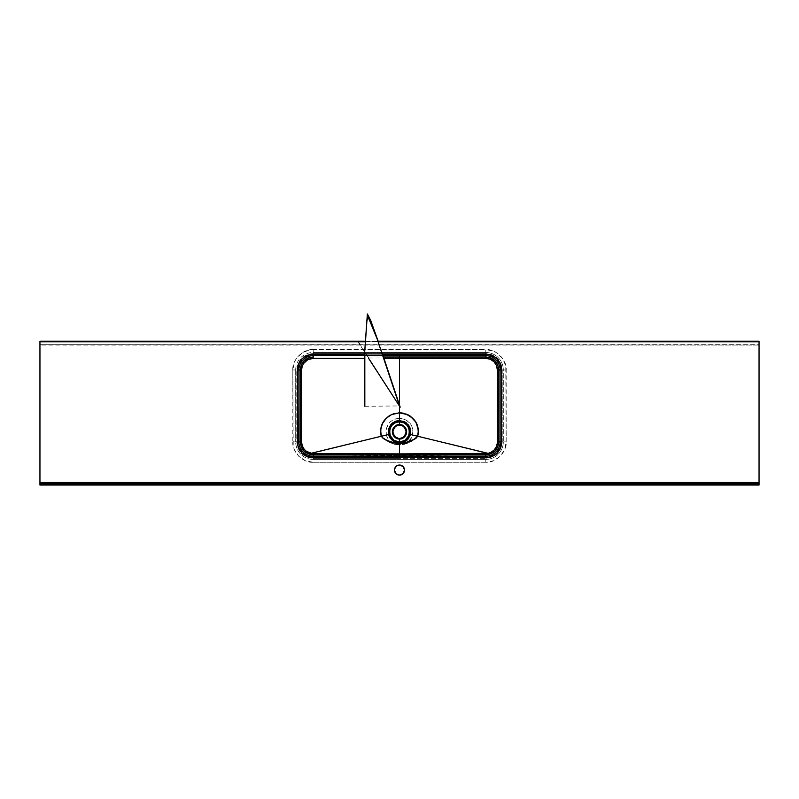 <?xml version="1.0" encoding="UTF-8"?>
<svg xmlns="http://www.w3.org/2000/svg" width="799" height="799" viewBox="0 0 799 799"><rect width="100%" height="100%" fill="white"/><g stroke="black" fill="none" stroke-linecap="round" stroke-linejoin="round"><path stroke-width="0.6" stroke-dasharray="4 3" d="M404.534 470.082L403.056 466.516L399.5 465.048A5.034 5.034 0 0 0 399.49 465.048L398.521 465.138A5.034 5.034 0 0 0 398.511 465.138L397.572 465.427A5.034 5.034 0 0 0 395.934 466.526L395.315 467.285A5.034 5.034 0 0 0 395.305 467.295M394.566 471.06L395.315 472.878A5.034 5.034 0 0 0 395.325 472.888M395.924 473.627A5.034 5.034 0 0 0 395.954 473.647L397.572 474.726A5.034 5.034 0 0 0 397.582 474.726M397.572 474.726L398.521 475.015A5.034 5.034 0 0 0 398.531 475.015M364.823 355.665L365.523 341.213M378.107 341.213L365.443 341.213L378.107 341.213L383.041 355.665M383.051 355.665L378.077 341.213M365.503 341.213L364.584 354.626M399.5 443.325A11.506 11.506 0 0 0 411.006 431.82A11.506 11.506 0 0 0 399.5 420.314L404.544 421.482L408.569 424.738L410.756 429.423L411.006 432.019L410.237 435.964L407.989 439.59L404.144 442.346L399.5 443.325L399.5 444.364C406.172 444.394 410.576 441.298 412.703 435.075L410.666 434.596C408.938 440.059 405.223 442.966 399.5 443.325C393.777 442.966 390.062 440.059 388.334 434.596C387.465 426.237 391.19 421.473 399.5 420.314L399.5 420.314C407.82 421.492 411.545 426.247 410.666 434.596L412.703 435.075C413.732 425.218 409.328 419.595 399.5 418.217L399.5 420.314L399.5 418.217C389.682 419.585 385.278 425.198 386.297 435.075L388.334 434.596L386.297 435.075C388.424 441.298 392.828 444.394 399.5 444.364L399.5 443.325L395.096 442.456L391.36 439.959L388.873 436.224L387.994 431.82L389.353 426.396L393.108 422.252L398.371 420.374L403.904 421.193L408.399 424.519L410.786 429.572L410.506 435.165L407.64 439.959L402.836 442.836L397.592 443.165L392.409 440.888L388.943 436.404L388.094 433.308L388.254 429.413L390.441 424.728L394.456 421.482L399.5 420.314A11.506 11.506 0 0 0 387.994 431.82A11.506 11.506 0 0 0 399.5 443.325M417.927 436.384L416.199 438.461L411.865 441.238L404.634 444.264L399.5 445.043L399.5 446.331L399.5 445.043L407.11 443.425L416.259 438.411L417.927 436.374L412.703 435.075L417.927 436.384M399.5 447.63L399.5 455.4L481.827 454.931L488.339 453.772L417.927 436.374L418.656 429.842L416.059 422.042L410.446 415.969L403.635 413.003L399.5 412.554L399.5 418.217L405.463 419.595L410.217 423.44L411.825 426.057L413.043 430.491L411.974 437.133L407.82 442.097L403.855 443.884L399.5 444.364L399.5 445.043L394.366 444.264L389.473 442.406L383.26 438.801L381.073 436.384L380.294 433.138L380.973 426.586L383.85 420.644L388.554 415.969L393.368 413.552L399.5 412.474L403.645 412.933L408.329 414.681L415.15 420.644L417.507 425.018L418.656 429.842L417.927 436.374L488.339 453.772L492.034 452.134L495.03 449.418L496.978 445.872L497.667 441.897L497.647 369.957L496.698 365.443L493.283 360.838L489.088 358.581L484.344 358.002L399.5 357.952L399.5 412.474L407.57 414.311L399.5 412.554L399.5 418.217L394.966 418.996L390.951 421.233L388.793 423.42L386.197 428.953L386.297 435.075L381.073 436.384L386.297 435.075L388.104 439.031L390.731 441.777L395.145 443.884L399.5 444.364L399.5 445.043L394.366 444.264L389.473 442.406L383.26 438.801L381.073 436.374L310.661 453.772L313.008 454.142L310.661 453.772C304.858 451.904 301.752 447.949 301.333 441.897L296.789 441.887L296.789 369.977L295.69 369.977A17.518 17.518 0 0 1 313.208 352.469L313.208 353.558L337.867 353.567L485.792 353.558L485.792 352.469L313.208 352.469L485.792 352.469A17.518 17.518 0 0 1 503.31 369.977L502.211 369.977L500.953 363.685L497.397 358.361L492.074 354.806L485.792 353.558L485.792 349.592L309.233 349.982L301.882 353.028L296.259 358.651L294.372 362.177L292.824 369.977L293.213 445.862L294.372 449.687L298.796 456.309L305.408 460.723L313.208 462.271L485.792 462.271L493.592 460.723L500.204 456.309L504.628 449.687L506.176 441.887L505.787 366.002L502.741 358.651L497.118 353.028L493.592 351.141L485.792 349.592L313.208 349.592L313.208 353.558L306.926 354.806L301.603 358.361L298.047 363.685L296.789 369.977L295.69 369.977L295.69 441.887L296.789 441.887L298.037 448.169L301.593 453.492L306.916 457.048L313.208 458.296L313.208 459.405L485.792 459.405L485.792 458.296L492.084 457.048L497.407 453.492L500.963 448.169L502.211 441.887L503.31 441.887L503.31 369.977L502.211 369.977L502.211 441.887L503.31 441.887A17.518 17.518 0 0 1 485.792 459.405L485.792 458.296L313.208 458.296L313.208 462.271L485.792 462.271L485.792 459.405L313.208 459.405A17.518 17.518 0 0 1 295.69 441.887L301.333 441.897L301.353 369.957L296.789 369.977L301.353 369.957C302.112 362.836 306.057 358.871 313.168 358.052L313.208 353.558L313.168 358.052L399.5 357.952L399.5 353.567L485.792 353.558C495.76 354.516 501.233 359.989 502.211 369.977L502.211 441.887C501.253 451.854 495.779 457.328 485.792 458.296L485.992 454.142C457.008 455.27 428.184 455.69 399.5 455.4L399.5 458.296L485.792 458.296L485.992 454.142L488.339 453.772C494.142 451.904 497.248 447.949 497.667 441.897L502.211 441.887L497.667 441.897L497.647 369.957L502.211 369.977L497.647 369.957C496.888 362.836 492.943 358.871 485.832 358.052L485.792 353.558L485.832 358.052L399.5 357.952L399.5 353.567L313.208 353.558C303.24 354.516 297.767 359.989 296.789 369.977L296.789 441.887C297.747 451.854 303.221 457.328 313.208 458.296L313.008 454.142C341.992 455.27 370.816 455.69 399.5 455.4L317.173 454.931L313.008 454.142L313.208 458.296L399.5 458.296L399.5 447.63M399.5 425.208A6.612 6.612 0 0 0 392.888 431.82A6.612 6.612 0 0 0 399.5 438.441L404.174 436.504L405.612 434.356L406.112 431.82L405.612 429.293L404.174 427.145L402.027 425.707L399.5 425.208L396.973 425.707L394.826 427.145L393.388 429.293L392.888 431.82L393.388 434.356L394.826 436.504L399.5 438.441A6.612 6.612 0 0 0 406.112 431.82A6.612 6.612 0 0 0 399.5 425.208M39.95 485.033L759.05 485.033L39.95 485.033L39.95 345.048L759.05 345.048L759.05 485.033L759.05 341.213L39.95 341.213L39.95 485.033M365.403 341.792L378.307 341.792L365.403 341.792M382.571 354.237L364.584 354.237L382.571 354.237M398.521 475.015L402.297 474.266L404.434 471.06M397.572 465.427L395.944 466.516M395.315 467.285L394.466 470.082M395.315 472.878L395.944 473.637M485.792 352.469A17.518 17.518 0 0 1 503.31 369.977L506.176 369.977C507.095 359.89 495.879 348.684 485.792 349.592L485.792 352.469M506.176 369.977L503.31 369.977L503.31 441.887L506.176 441.887L506.176 369.977M503.31 441.887A17.518 17.518 0 0 1 485.792 459.405L485.792 462.271C495.879 463.19 507.095 451.974 506.176 441.887L503.31 441.887M391.43 414.311L399.5 412.474L391.43 414.311M313.208 349.592C303.121 348.684 291.905 359.89 292.824 369.977L295.69 369.977A17.518 17.518 0 0 1 313.208 352.469L313.208 349.592M295.69 369.977L292.824 369.977L292.824 441.887L295.69 441.887L295.69 369.977M292.824 441.887C291.905 451.974 303.121 463.19 313.208 462.271L313.208 459.405A17.518 17.518 0 0 1 295.69 441.887L292.824 441.887M39.95 341.213L759.05 341.213L759.05 344.669L39.95 344.669L39.95 341.213M39.95 344.669L759.05 345.048L39.95 344.669M403.675 472.888A5.034 5.034 0 0 0 404.434 469.093M403.066 466.526A5.034 5.034 0 0 0 401.428 465.427M364.833 406.292L399.13 405.942L358.182 341.213M357.582 341.213L368.579 358.302"/><path stroke-width="1.2" d="M398.531 475.015A5.034 5.034 0 0 0 399.5 475.115L403.056 473.637L404.534 470.082L403.056 466.516L399.5 465.048A5.034 5.034 0 0 0 397.572 465.427L395.944 466.516A5.034 5.034 0 0 0 395.325 467.275L394.466 470.082L395.944 473.637A5.034 5.034 0 0 0 397.572 474.726L399.5 475.115A5.034 5.034 0 0 1 394.466 470.082A5.034 5.034 0 0 1 399.5 465.048L397.572 465.427M395.305 467.295A5.034 5.034 0 0 0 395.305 472.868M395.325 472.888A5.034 5.034 0 0 0 395.924 473.627M397.582 474.726A5.034 5.034 0 0 0 398.511 475.015M364.584 354.626L364.833 406.282L364.813 354.716M364.584 353.458L366.941 319.79C367.82 311.44 371.885 325.113 375.43 333.772L399.5 405.932L383.051 355.665M365.523 341.213L367.36 313.967L370.636 320.239L378.137 341.213L759.05 341.213L759.05 482.446L39.95 482.446L39.95 341.792L365.403 341.792L39.95 341.792L39.95 341.213L365.443 341.213L39.95 341.213L39.95 482.446L759.05 482.446L759.05 485.033L39.95 485.033L39.95 482.446L39.95 485.033L759.05 485.033L759.05 483.884L39.95 483.884L759.05 483.884L759.05 483.305L39.95 483.305L759.05 483.305L759.05 341.213L378.107 341.213M383.041 355.665L400.189 407.16L368.579 358.302M378.077 341.213L368.449 317.702L366.901 320.679L365.503 341.213M364.604 358.302L313.198 358.332L313.208 357.013L313.198 358.332C306.157 359.041 302.292 362.926 301.583 369.977L300.234 369.977L301.583 369.977L301.573 441.887L300.234 441.887L301.573 441.887C301.982 447.869 305.068 451.695 310.831 453.353L313.148 453.632L313.208 454.851L313.148 453.632L399.5 453.882L399.5 454.851L313.208 454.851C305.318 454.082 300.993 449.767 300.234 441.887L301.223 446.851L304.029 451.055L308.234 453.862L313.208 454.851L313.208 456.199A14.312 14.312 0 0 1 298.896 441.887L300.234 441.887L300.234 369.977C301.013 362.087 305.338 357.762 313.208 357.013L313.208 354.237A15.75 15.75 0 0 0 297.458 369.977L298.896 369.977L298.896 441.887L300.234 441.887L300.234 369.977L298.896 369.977A14.312 14.312 0 0 1 313.208 355.665L313.208 357.013L308.244 357.992L304.039 360.798L301.223 365.003L300.234 369.977L298.896 369.977A14.312 14.312 0 0 1 313.208 355.665L313.208 354.237L364.584 354.237L310.132 354.536L304.459 356.883L302.072 358.841L298.656 363.954L297.458 369.977L297.767 444.963L298.656 447.919L302.072 453.023L307.186 456.439L313.208 457.637L485.792 457.637L488.868 457.338L494.541 454.981L496.928 453.023L500.344 447.919L501.542 441.887L501.542 369.977L500.344 363.954L496.928 358.841L494.541 356.883L488.868 354.536L485.792 354.237L485.792 355.665L313.208 355.665L485.792 355.665L485.792 357.013C493.662 357.762 497.987 362.087 498.766 369.977L497.417 369.977L498.766 369.977L498.766 441.887L497.427 441.887L498.766 441.887C498.007 449.767 493.682 454.082 485.792 454.851L485.852 453.632L399.5 453.882L399.5 454.851L485.792 454.851L313.208 454.851L313.208 456.199L485.792 456.199L485.792 454.851L490.766 453.862L494.971 451.055L497.777 446.851L498.766 441.887L500.104 441.887L500.104 369.977L498.766 369.977L497.777 365.003L494.961 360.798L490.756 357.992L485.792 357.013L399.5 357.013L399.5 358.302L383.939 358.302L399.5 358.302L399.5 357.013L383.51 357.013L485.792 357.013L485.792 355.665A14.312 14.312 0 0 1 500.104 369.977L498.766 369.977L498.766 441.887L500.104 441.887A14.312 14.312 0 0 1 485.792 456.199L485.852 453.632L488.169 453.353L417.697 436.244L415.72 438.351L410.177 441.338L404.943 442.926L399.5 443.495L399.5 453.882L488.169 453.353C493.932 451.695 497.018 447.869 497.427 441.887L497.417 369.977C496.708 362.926 492.843 359.041 485.802 358.332L399.5 358.302L399.5 412.823L391.54 414.591L399.5 412.823L407.46 414.591L399.5 412.853L399.5 421.013L404.224 422.102L407.999 425.148L410.057 429.532L409.997 434.376L417.647 436.224L418.416 433.088L417.727 426.636L415.8 422.172L412.773 418.296L406.511 414.182L399.5 412.853L403.585 413.263L410.296 416.189L415.87 422.122L418.406 429.832L417.697 436.244L488.169 453.353L490.976 452.354L494.162 449.997L496.379 446.721L497.387 442.886L497.427 370.536L496.519 365.523L494.002 361.757L490.246 359.24L485.802 358.332L399.5 358.302L399.5 421.013L394.776 422.102L391.001 425.148L388.943 429.532L389.003 434.376L381.353 436.224L389.003 434.376L392.149 439.61L395.155 441.457L399.5 442.247L399.5 443.175L393.028 442.486L386.876 440.359L382.591 437.762L380.783 434.716L380.644 429.842L382.421 423.61L386.227 418.296L391.54 414.591L386.177 418.257L382.361 423.57L380.594 429.832L381.303 436.244L310.831 453.353L381.303 436.244L383.28 438.351L388.823 441.338L394.057 442.926L399.5 443.495L399.5 453.882L312.269 453.582L306.327 451.305L304.179 449.248L302.242 445.792L301.573 441.887L301.573 370.536L302.092 366.591L303.56 363.515L307.735 359.73L313.198 358.332L364.823 358.302M399.5 446.331L399.5 447.63L399.5 446.331M399.5 424.688A7.131 7.131 0 0 0 392.369 431.82A7.131 7.131 0 0 0 399.5 438.951L399.5 442.117L393.957 440.289L390.282 435.745L389.493 431.899L390.232 428.044L392.389 424.778L395.645 422.591L399.5 421.812L399.5 424.688L399.5 421.812L403.875 422.821L406.611 424.788L408.768 428.054L409.507 431.899L408.718 435.755L405.043 440.289L399.5 442.117L399.5 438.951A7.131 7.131 0 0 0 406.631 431.82A7.131 7.131 0 0 0 399.5 424.688C396.134 424.289 393.757 426.666 392.369 431.82C393.757 436.983 396.134 439.36 399.5 438.951L399.5 438.441A6.612 6.612 0 0 1 392.888 431.82A6.612 6.612 0 0 1 399.5 425.208A6.612 6.612 0 0 1 406.112 431.82A6.612 6.612 0 0 1 399.5 438.441C396.374 438.811 394.167 436.604 392.888 431.82C394.167 427.036 396.374 424.828 399.5 425.208L399.5 424.688L399.5 425.208C402.626 424.828 404.833 427.036 406.112 431.82C404.833 436.604 402.626 438.811 399.5 438.441L399.5 438.951C402.866 439.36 405.243 436.983 406.631 431.82C405.243 426.666 402.866 424.289 399.5 424.688M378.307 341.792L759.05 341.792L378.307 341.792M395.944 466.516L395.315 467.285M395.944 473.637L397.572 474.726M485.792 354.237L382.571 354.237L485.792 354.237L485.792 355.665A14.312 14.312 0 0 1 500.104 369.977L501.542 369.977A15.75 15.75 0 0 0 485.792 354.237M417.647 436.224L409.997 434.376L408.579 437.602L406.162 440.169L403.006 441.757L399.5 442.247L399.5 443.175L405.972 442.486L414.052 439.34L417.647 436.224L415.88 438.172C410.776 441.567 405.313 443.235 399.5 443.175L399.5 443.495C405.403 443.425 410.886 441.667 415.949 438.192L417.697 436.244C419.715 426.626 416.309 419.405 407.46 414.591C416.239 419.465 419.635 426.676 417.647 436.224M404.434 471.06L404.534 470.082M401.428 465.427A5.034 5.034 0 0 0 400.489 465.138L398.521 465.138M394.466 470.082L394.566 471.06M399.5 412.823L391.54 414.591L399.5 412.823M399.5 443.495L399.5 443.175C393.687 443.235 388.224 441.567 383.121 438.172L381.353 436.224C379.365 426.676 382.761 419.465 391.54 414.591C382.691 419.405 379.285 426.626 381.303 436.244L383.051 438.192C388.114 441.667 393.597 443.425 399.5 443.495M399.5 442.247L399.5 442.117C386.666 442.456 386.496 421.273 399.5 421.812L399.5 421.013C391.71 422.102 388.214 426.556 389.003 434.376C390.631 439.45 394.127 442.077 399.5 442.247C404.873 442.077 408.369 439.45 409.997 434.376C410.786 426.556 407.29 422.102 399.5 421.013L399.5 421.812C412.524 421.283 412.314 442.456 399.5 442.117L399.5 442.247M298.896 441.887L298.896 369.977L297.458 369.977L297.458 441.887L298.896 441.887L297.458 441.887A15.75 15.75 0 0 0 313.208 457.637L313.208 456.199A14.312 14.312 0 0 1 298.896 441.887M501.542 441.887L501.542 369.977L500.104 369.977L500.104 441.887L501.542 441.887L500.104 441.887A14.312 14.312 0 0 1 485.792 456.199L313.208 456.199L313.208 457.637L485.792 457.637L485.792 456.199L485.792 457.637A15.75 15.75 0 0 0 501.542 441.887M400.479 465.138A5.034 5.034 0 0 0 399.51 465.048A5.034 5.034 0 0 1 404.534 470.082A5.034 5.034 0 0 1 399.5 475.115A5.034 5.034 0 0 0 400.469 475.015M400.489 475.015A5.034 5.034 0 0 0 401.418 474.726M401.428 474.726A5.034 5.034 0 0 0 403.046 473.647M403.076 473.627A5.034 5.034 0 0 0 403.675 472.888M404.434 469.093A5.034 5.034 0 0 0 403.695 467.295M403.675 467.275A5.034 5.034 0 0 0 403.066 466.526M358.182 341.213L357.582 341.213"/></g></svg>
